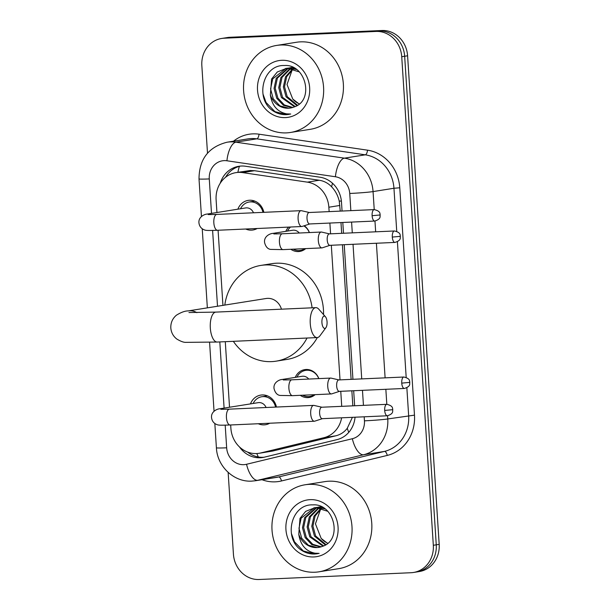 <?xml version="1.0" encoding="UTF-8"?>
<svg xmlns="http://www.w3.org/2000/svg" width="610" height="610" viewBox="0 0 610 610"><rect width="100%" height="100%" fill="white"/><g stroke="black" fill="none" stroke-linecap="round" stroke-linejoin="round"><path stroke-width="0.91" d="M295.286 377.376A14.099 12.795 80.9 0 1 304.756 369.622A14.099 12.795 80.9 0 1 306.067 369.485A14.099 12.795 80.9 0 1 318.847 378.604M315.156 394.655A14.099 12.795 80.9 0 1 309.201 397.468A14.099 12.795 80.9 0 1 307.89 397.606A14.099 12.795 80.9 0 1 300.28 395.318M304.26 225.753A14.099 12.795 80.9 0 1 309.4 232.562M305.709 248.613A14.099 12.795 80.9 0 1 299.754 251.427A14.099 12.795 80.9 0 1 298.442 251.564A14.099 12.795 80.9 0 1 290.84 249.276M250.481 403.896A14.998 13.611 80.9 0 1 260.775 395.097A14.998 13.611 80.9 0 1 262.17 394.952A14.998 13.611 80.9 0 1 276.444 407.045M269.742 423.226A14.998 13.611 80.9 0 1 265.495 424.728A14.998 13.611 80.9 0 1 264.107 424.865A14.998 13.611 80.9 0 1 258.289 423.736M237.892 209.177A14.998 13.611 80.9 0 1 248.186 200.377A14.998 13.611 80.9 0 1 249.581 200.233A14.998 13.611 80.9 0 1 263.848 212.326M257.145 228.506A14.998 13.611 80.9 0 1 252.906 230A14.998 13.611 80.9 0 1 251.511 230.145A14.998 13.611 80.9 0 1 245.7 229.017M340.235 211.121L339.251 201.132C337.902 195.497 335.37 190.739 331.649 186.851C328.249 183.221 324.123 181.017 319.266 180.247L254.5 170.708L250.237 170.503L235.94 172.638A26.443 23.981 -99.1 0 0 216.115 199.821L216.931 212.516M329.141 211.617L328.851 207.225A26.443 23.981 -99.1 0 0 307.356 182.146L242.589 172.607A26.443 23.981 -99.1 0 0 238.396 172.386A26.443 23.981 -99.1 0 0 235.94 172.638M352.832 405.841L351.856 390.812M351.116 379.374L342.416 244.77M341.676 233.333L340.975 222.558M230.671 424.972L230.885 428.258A26.443 23.981 -99.1 0 0 259.036 453.299L272.632 451.064L335.79 435.814C340.517 434.617 344.345 432.109 347.265 428.289L352.351 417.431M341.73 406.336L340.761 391.307M340.022 379.87L331.314 245.266M330.574 233.828L329.88 223.054M259.036 453.299A26.443 23.981 -99.1 0 0 260.714 452.963L323.879 437.713A26.443 23.981 -99.1 0 0 341.63 417.812M218.083 230.244L222.94 305.381M225.288 341.684L229.528 407.236M285.838 231.335A14.099 12.795 80.9 0 1 288.614 227.095M207.499 153.171L201.841 65.644A26.443 23.981 80.9 0 1 221.666 38.46A26.443 23.981 80.9 0 1 224.122 38.216L376.034 31.438A26.443 23.981 80.9 0 1 401.731 56.722L433.321 545.287L436.257 544.821A26.443 23.981 80.9 0 1 416.432 572.005A26.443 23.981 80.9 0 0 436.257 544.821L404.659 56.257L436.257 544.821L439.185 544.356A26.443 23.981 80.9 0 1 419.36 571.539L413.496 572.47A26.443 23.981 80.9 0 1 411.041 572.721L259.128 579.5A26.443 23.981 80.9 0 1 233.432 554.208L228.14 472.384M376.034 31.438L378.97 30.965A26.443 23.981 80.9 0 1 404.659 56.257A26.443 23.981 80.9 0 0 378.97 30.965L227.05 37.744L381.898 30.5A26.443 23.981 80.9 0 1 407.594 55.792L439.185 544.356M221.666 38.46L224.594 37.995A26.443 23.981 80.9 0 1 227.05 37.744A26.443 23.981 80.9 0 0 224.594 37.995L227.53 37.53A26.443 23.981 80.9 0 1 229.985 37.279L381.898 30.5M342.058 211.037L341.493 202.299A26.443 23.981 -99.1 0 0 319.991 177.22L245.51 166.248A26.443 23.981 -99.1 0 0 241.316 166.034A26.443 23.981 -99.1 0 0 238.861 166.286A26.443 23.981 -99.1 0 0 220.233 183.236M225.578 177.243A26.443 23.981 80.9 0 1 240.34 166.103M433.321 545.287A26.443 23.981 80.9 0 1 413.496 572.47M354.646 405.764L353.678 390.728M352.938 379.29L344.231 244.686M343.491 233.249L342.797 222.475M239.486 446.939A26.443 23.981 -99.1 0 0 262.643 457.508A26.443 23.981 -99.1 0 0 264.321 457.172L336.964 439.635A26.443 23.981 -99.1 0 0 355.05 417.209M264.099 457.225A26.443 23.981 80.9 0 1 247.652 452.101M286.425 132.881A44.065 39.97 80.9 0 1 243.809 92.987A44.065 39.97 80.9 0 1 276.65 45.422A44.065 39.97 80.9 0 1 280.745 45.01A44.065 39.97 80.9 0 1 323.369 84.897A44.065 39.97 80.9 0 1 290.52 132.462A44.065 39.97 80.9 0 1 286.425 132.881M276.65 45.422L296.437 42.273A44.065 39.97 80.9 0 1 300.532 41.854A44.065 39.97 80.9 0 1 343.156 81.748A44.065 39.97 80.9 0 1 310.315 129.312L290.52 132.462M294.111 106.971C314.524 100.703 305.984 63.806 284.428 65.522C262.666 64.424 254.782 98.828 272.685 110.646C276.948 113.506 281.523 114.848 286.41 114.657L290.711 114.024L286.669 113.872C277.474 111.988 272.045 105.698 270.367 94.992A19.916 18.064 80.9 0 0 288.538 108.222A19.916 18.064 80.9 0 0 290.383 108.031A19.916 18.064 80.9 0 0 294.111 106.971M281.736 60.298A28.731 26.062 80.9 0 1 309.651 87.779A28.731 26.062 80.9 0 1 285.442 117.593A28.731 26.062 80.9 0 1 257.519 90.105A28.731 26.062 80.9 0 1 281.736 60.298M296.399 69.479L288.522 68.091L286.601 68.29L277.268 72.01L271.58 79.033L270.367 94.992M299.22 71.888L287.356 68.282L285.434 68.48M293.09 67.519L288.362 68.099M286.021 68.396L272.739 78.843L270.573 88.946L273.25 98.828L279.944 105.865L288.766 108.183L290.467 108.016M292.785 67.374L290.093 67.733M290.673 67.657L288.949 68.076M288.385 68.259L277.397 78.103L275.224 88.198L277.901 98.088L284.313 104.943L292.808 107.451M287.79 68.259L276.231 78.286L274.065 88.389L276.742 98.271L283.421 105.301L292.228 107.627M293.036 67.519L291.351 68.183M290.795 68.442L282.049 77.363L279.883 87.459L282.56 97.341L295.217 106.544M292.442 67.519L290.741 68.122M290.185 68.366L280.882 77.546L278.717 87.649L281.393 97.531L294.584 106.803M294.455 68.228L293.806 68.617M293.265 68.976L286.7 76.616L284.534 86.719L287.211 96.601L297.566 105.278M294.05 68.007L293.181 68.48M292.64 68.808L285.541 76.807L283.375 86.902L286.044 96.784L296.994 105.637M299.396 103.906A19.916 18.064 80.9 0 1 292.762 99.056L299.243 104.043M292.762 99.056L287.02 84.485L292.259 69.708M262.94 93.948L266.067 102.48L274.919 111.63L286.54 114.642L288.934 114.398M314.836 572.233A44.065 39.97 80.9 0 1 272.22 532.339A44.065 39.97 80.9 0 1 305.061 484.782A44.065 39.97 80.9 0 1 309.156 484.363A44.065 39.97 80.9 0 1 351.779 524.257A44.065 39.97 80.9 0 1 318.931 571.822A44.065 39.97 80.9 0 1 314.836 572.233M305.061 484.782L324.848 481.625A44.065 39.97 80.9 0 1 328.942 481.206A44.065 39.97 80.9 0 1 371.566 521.1A44.065 39.97 80.9 0 1 338.725 568.665L318.931 571.822M322.522 546.331C342.934 540.056 334.394 503.166 312.838 504.882C291.084 503.776 283.192 538.188 301.104 550.006C305.358 552.866 309.933 554.2 314.821 554.017L319.129 553.377L315.08 553.224C305.885 551.341 300.455 545.05 298.778 534.352A19.916 18.064 80.9 0 0 316.948 547.574A19.916 18.064 80.9 0 0 318.801 547.383A19.916 18.064 80.9 0 0 322.522 546.331M310.147 499.651A28.731 26.062 80.9 0 1 338.062 527.139A28.731 26.062 80.9 0 1 313.853 556.945A28.731 26.062 80.9 0 1 285.93 529.465A28.731 26.062 80.9 0 1 310.147 499.651M324.81 508.832L316.933 507.451L315.012 507.65L305.679 511.371L299.99 518.386L298.778 534.352M327.631 511.249L315.774 507.634L313.853 507.833M321.5 506.872L316.773 507.459M314.432 507.749L301.149 518.203L298.984 528.298L301.66 538.18L308.355 545.218L317.177 547.536L318.877 547.376M321.203 506.727L318.504 507.093M319.083 507.009L317.36 507.436M316.796 507.611L305.808 517.455L303.643 527.558L306.312 537.441L312.724 544.295L321.218 546.804M316.201 507.619L304.642 517.646L302.476 527.741L305.152 537.624L311.832 544.654L320.639 546.979M321.447 506.872L319.762 507.535M319.205 507.794L310.459 516.716L308.294 526.819L310.97 536.701L323.628 545.897M320.852 506.879L319.16 507.482M318.595 507.718L309.293 516.899L307.127 527.002L309.804 536.884L323.003 546.156M322.865 507.589L322.217 507.978M321.676 508.328L315.111 515.976L312.945 526.072L315.622 535.954L325.984 544.638M322.461 507.36L321.6 507.833M321.051 508.161L313.952 516.159L311.786 526.262L314.463 536.144L325.404 544.989M327.806 543.266A19.916 18.064 80.9 0 1 321.173 538.416L327.654 543.396M321.173 538.416L315.439 523.837L320.669 509.06M291.351 533.3L294.477 541.832L303.33 550.99L314.951 553.994L317.345 553.75M321.927 322.667A6.169 2.585 87.4 0 0 325.923 327.669A6.169 2.585 87.4 0 0 327.059 321.844A6.169 2.585 87.4 0 0 325.435 316.735A6.169 2.585 87.4 0 0 322.865 317.124A6.169 2.585 87.4 0 0 321.927 322.667M325.923 327.669L319.975 335.767A14.983 6.275 -92.6 0 1 317.162 337.582A14.983 6.275 -92.6 0 1 310.261 323.605A14.983 6.275 -92.6 0 1 315.827 307.646A14.983 6.275 -92.6 0 1 318.794 309.201L325.435 316.735M281.454 309.178A14.983 13.588 -99.1 0 0 267.508 298.359A14.983 13.588 -99.1 0 0 266.12 298.496L188.208 310.909C184.944 310.894 181.002 312.335 176.374 315.233C172.485 318.542 170.632 322.781 170.815 327.951C171.204 332.473 173.156 336.14 176.686 338.954C180.606 341.356 183.701 342.492 185.974 342.355L217.221 342.042L317.162 337.582M307.028 338.031A48.472 43.966 80.9 0 1 276.101 361.166A48.472 43.966 80.9 0 1 271.602 361.623A48.472 43.966 80.9 0 1 233.34 341.325M224.823 305.076A48.472 43.966 80.9 0 1 260.844 265.419A48.472 43.966 80.9 0 1 265.35 264.961A48.472 43.966 80.9 0 1 312.106 307.814M260.844 265.419L271.839 263.673A48.472 43.966 80.9 0 1 276.345 263.215A48.472 43.966 80.9 0 1 323.529 314.577M317.33 337.566A48.472 43.966 80.9 0 1 287.096 359.412L276.101 361.166M262.963 212.364A13.222 11.994 -99.1 0 0 250.428 201.895A13.222 11.994 -99.1 0 0 249.2 202.017A13.222 11.994 -99.1 0 0 240.554 208.75M253.478 212.783A7.93 7.198 -99.1 0 0 246.371 207.865A7.93 7.198 -99.1 0 0 245.632 207.941L207.225 214.064A7.93 7.198 -99.1 0 1 207.964 213.988A7.93 7.198 -99.1 0 1 211.09 214.606M309.293 212.501L301.439 210.702A7.93 3.325 87.4 0 0 301.058 210.663A7.93 3.325 87.4 0 0 300.898 210.679A7.93 3.325 87.4 0 0 298.115 219.112A7.93 3.325 87.4 0 0 301.767 226.516A7.93 3.325 87.4 0 0 301.919 226.493A7.93 3.325 87.4 0 0 302.141 226.44L309.804 223.946M350.849 210.648L349.743 193.469A17.629 15.99 -99.1 0 0 335.409 176.755L226.928 160.773A17.629 15.99 -99.1 0 0 224.129 160.628A17.629 15.99 -99.1 0 0 209.276 178.921A17.629 0.762 -3.7 0 1 199.012 178.89C199.165 159.187 208.513 146.964 227.05 142.221A35.258 31.979 80.9 0 1 230.321 141.886A35.258 31.979 80.9 0 1 235.91 142.176L344.398 158.158A35.258 31.979 80.9 0 1 373.061 191.586L374.227 209.604L309.148 212.509A5.726 2.402 87.4 0 0 309.034 212.516A5.726 2.402 87.4 0 0 307.021 218.609A5.726 2.402 87.4 0 0 309.659 223.954A5.726 2.402 87.4 0 0 309.773 223.946M275.56 407.083A13.222 11.994 -99.1 0 0 263.017 396.614A13.222 11.994 -99.1 0 0 261.789 396.736A13.222 11.994 -99.1 0 0 253.15 403.469M266.067 407.511A7.93 7.198 -99.1 0 0 258.96 402.585A7.93 7.198 -99.1 0 0 258.221 402.661L219.821 408.784A7.93 7.198 -99.1 0 1 220.553 408.708A7.93 7.198 -99.1 0 1 223.679 409.333M321.882 407.221L314.036 405.421A7.93 3.325 87.4 0 0 313.647 405.383A7.93 3.325 87.4 0 0 313.494 405.398A7.93 3.325 87.4 0 0 310.704 413.839A7.93 3.325 87.4 0 0 314.356 421.236A7.93 3.325 87.4 0 0 314.516 421.22A7.93 3.325 87.4 0 0 314.737 421.167L322.393 418.673M385.848 389.294L386.816 404.323L321.744 407.228A5.726 2.402 87.4 0 0 321.63 407.244A5.726 2.402 87.4 0 0 319.617 413.336A5.726 2.402 87.4 0 0 322.255 418.673A5.726 2.402 87.4 0 0 322.37 418.666M290.558 227.012A13.222 11.994 -99.1 0 0 287.546 231.06M293.189 249.17A13.222 11.994 -99.1 0 0 299.121 250.565A13.222 11.994 -99.1 0 0 300.349 250.443A13.222 11.994 -99.1 0 0 304.832 248.651M299.266 233.02A7.93 7.198 -99.1 0 0 293.357 230.176A7.93 7.198 -99.1 0 0 292.625 230.252L272.83 233.409A7.93 7.198 -99.1 0 1 273.57 233.333A7.93 7.198 -99.1 0 1 276.696 233.958M329.476 233.874L321.63 232.075A7.93 3.325 87.4 0 0 321.249 232.036A7.93 3.325 87.4 0 0 321.089 232.052A7.93 3.325 87.4 0 0 318.306 240.485A7.93 3.325 87.4 0 0 321.958 247.889A7.93 3.325 87.4 0 0 322.111 247.873A7.93 3.325 87.4 0 0 322.332 247.812L329.987 245.319A5.726 2.402 87.4 0 1 329.85 245.327A5.726 2.402 87.4 0 1 327.212 239.982A5.726 2.402 87.4 0 1 329.225 233.889A5.726 2.402 87.4 0 1 329.339 233.882L394.426 230.976A5.726 2.402 87.4 0 0 392.299 237.077A5.726 2.402 87.4 0 0 394.937 242.422L329.85 245.327M309.323 232.57A13.222 11.994 -99.1 0 0 303.841 225.891M318.763 378.612A13.222 11.994 -99.1 0 0 306.861 370.247A13.222 11.994 -99.1 0 0 305.633 370.369A13.222 11.994 -99.1 0 0 296.986 377.102M302.636 395.211A13.222 11.994 -99.1 0 0 308.561 396.607A13.222 11.994 -99.1 0 0 309.788 396.485A13.222 11.994 -99.1 0 0 314.28 394.693M308.713 379.062A7.93 7.198 -99.1 0 0 302.804 376.217A7.93 7.198 -99.1 0 0 302.064 376.294L282.277 379.45A7.93 7.198 -99.1 0 1 283.01 379.374A7.93 7.198 -99.1 0 1 286.136 380M338.924 379.916L331.077 378.116A7.93 3.325 87.4 0 0 330.689 378.078A7.93 3.325 87.4 0 0 330.536 378.093A7.93 3.325 87.4 0 0 327.745 386.526A7.93 3.325 87.4 0 0 331.398 393.93A7.93 3.325 87.4 0 0 331.558 393.915A7.93 3.325 87.4 0 0 331.779 393.854L339.435 391.361A5.726 2.402 87.4 0 1 339.297 391.368A5.726 2.402 87.4 0 1 336.659 386.023A5.726 2.402 87.4 0 1 338.672 379.938A5.726 2.402 87.4 0 1 338.786 379.923L403.866 377.018A5.726 2.402 87.4 0 0 401.746 383.118A5.726 2.402 87.4 0 0 404.377 388.463L339.297 391.368M254.5 170.708L242.589 172.607M258.327 456.982A26.443 11.102 -103.6 0 1 256.818 453.535M341.379 201.025A26.443 1.144 176.3 0 1 339.251 201.132M331.649 186.851A26.443 10.705 -81.6 0 1 332.458 183.213M237.877 172.333A26.443 10.705 -81.6 0 1 239.402 166.339M348.783 432.345A26.443 11.102 -103.6 0 1 347.265 428.289M319.266 180.247L307.356 182.146M339.869 205.463L328.851 207.225M335.79 435.814L323.879 437.713M272.632 451.064L260.714 452.963M229.985 37.279L224.122 38.216M407.594 55.792L401.731 56.722M225.197 425.17L226.661 447.801A17.629 15.99 -99.1 0 0 243.794 464.667A17.629 15.99 -99.1 0 0 246.554 464.271L352.351 438.727A17.629 15.99 -99.1 0 0 364.444 420.831L364.185 416.805M387.556 415.761L387.762 418.948A35.258 31.979 80.9 0 1 363.575 454.747L257.778 480.291A35.258 31.979 80.9 0 1 255.529 480.733L276.421 477.409A35.258 31.979 -99.1 0 0 278.663 476.959L384.46 451.415A35.258 31.979 -99.1 0 0 408.654 415.623L406.855 387.777M233.493 141.192A39.665 35.975 80.9 0 1 252.761 133.872A39.665 35.975 80.9 0 1 259.044 134.192L367.533 150.174A39.665 35.975 80.9 0 1 399.779 187.788L414.48 415.151A39.665 35.975 80.9 0 1 387.266 455.418L281.469 480.962A4.407 1.853 76.4 0 0 278.663 476.959L257.778 480.291A17.629 7.404 -103.6 0 1 246.554 464.271M226.928 160.773A17.629 7.137 -81.6 0 1 235.91 142.176L256.802 138.844A35.258 31.979 -99.1 0 0 251.213 138.561A35.258 31.979 -99.1 0 0 247.935 138.889L227.05 142.221M281.469 480.962A39.665 35.975 80.9 0 1 261.98 479.712M335.409 176.755A17.629 7.137 -81.6 0 1 344.398 158.158L365.283 154.826L256.802 138.844A4.407 1.784 98.4 0 0 259.044 134.192M349.743 193.469A17.629 0.762 -3.7 0 0 373.061 191.586L393.953 188.261A35.258 31.979 -99.1 0 0 365.283 154.826A4.407 1.784 98.4 0 0 367.533 150.174M352.351 438.727A17.629 7.404 -103.6 0 0 363.575 454.747L384.46 451.415A4.407 1.853 76.4 0 1 387.266 455.418M364.444 420.831A17.629 0.762 -3.7 0 0 387.762 418.948L414.48 415.151M374.967 221.033L375.661 231.815M376.4 243.253L385.108 377.857M406.184 377.392L397.407 241.735M396.736 231.35L393.953 188.261L399.779 187.788M209.276 178.921L211.502 213.378M212.608 230.443L217.511 306.243M219.813 341.928L224.099 408.105M363.446 405.368L362.47 390.339M361.73 378.901L353.03 244.29M352.29 232.86L351.589 222.086M255.529 480.733L251.907 481.107C233.798 482.335 217.122 466.223 216.405 447.77A17.629 0.762 -3.7 0 0 226.661 447.801M196.885 312.678A14.983 13.588 -99.1 0 0 189.596 310.772A14.983 13.588 -99.1 0 0 188.208 310.909M188.955 312.534L215.879 312.106A14.983 6.275 87.4 0 0 210.32 328.066A14.983 6.275 87.4 0 0 217.221 342.042M372.108 215.704L380.205 214.956C379.664 214.003 381.212 211.266 374.235 209.604A5.726 2.402 87.4 0 0 372.108 215.704A5.726 2.402 87.4 0 0 374.746 221.049L309.659 223.954M208.246 214.583L216.786 214.423A7.93 3.325 87.4 0 0 213.835 222.871A7.93 3.325 87.4 0 0 213.874 223.367A7.93 3.325 87.4 0 0 217.488 230.275L301.767 226.516M384.696 410.431L392.802 409.676C392.253 408.723 393.808 405.986 386.824 404.323A5.726 2.402 87.4 0 0 384.696 410.431A5.726 2.402 87.4 0 0 387.335 415.776L322.255 418.673M220.843 409.302L229.375 409.15A7.93 3.325 87.4 0 0 226.432 417.598A7.93 3.325 87.4 0 0 226.47 418.094A7.93 3.325 87.4 0 0 230.084 424.995L314.356 421.236M392.299 237.077L400.396 236.329C399.847 235.376 401.403 232.639 394.426 230.976M273.852 233.927L282.392 233.767A7.93 3.325 87.4 0 0 279.441 242.223A7.93 3.325 87.4 0 0 279.479 242.719A7.93 3.325 87.4 0 0 283.093 249.62L321.958 247.889M401.746 383.118L409.844 382.371C409.295 381.418 410.85 378.68 403.866 377.018M283.292 379.969L291.832 379.816A7.93 3.325 87.4 0 0 288.888 388.265A7.93 3.325 87.4 0 0 288.926 388.761A7.93 3.325 87.4 0 0 292.541 395.661L331.398 393.93M199.012 178.89L201.445 216.512M202.238 228.773L207.354 307.859M209.588 342.347L214.041 411.239M214.834 423.5L216.405 447.77M215.879 312.106L315.827 307.646M249.2 202.017L254.812 201.125M207.225 214.064C204.594 214.102 197.983 216.977 199.005 223.329C199.493 226.142 200.934 228.171 203.313 229.429C205.768 230.595 206.325 230.618 217.488 230.275M216.786 214.423L301.058 210.663M374.746 221.049C381.898 218.784 379.58 216.009 380.205 214.956M261.789 396.736L267.409 395.844M219.821 408.784C217.19 408.83 210.58 411.697 211.601 418.048C212.089 420.862 213.523 422.898 215.902 424.156C218.365 425.322 218.914 425.338 230.084 424.995M229.375 409.15L313.647 405.383M387.335 415.776C394.495 413.511 392.169 410.728 392.802 409.676M283.093 249.62L270.497 249.391C267.66 248.933 265.701 246.692 264.61 242.673C263.589 236.322 270.2 233.455 272.83 233.409M300.349 250.443L304.009 249.856M282.392 233.767L321.249 232.036M394.937 242.422C402.089 240.157 399.771 237.381 400.396 236.329M305.633 370.369L309.293 369.79M292.541 395.661L279.944 395.433C277.108 394.975 275.148 392.733 274.058 388.715C273.036 382.363 279.647 379.496 282.277 379.45M309.788 396.485L313.456 395.898M291.832 379.816L330.689 378.078M404.377 388.463C411.536 386.199 409.211 383.423 409.844 382.371"/></g></svg>
